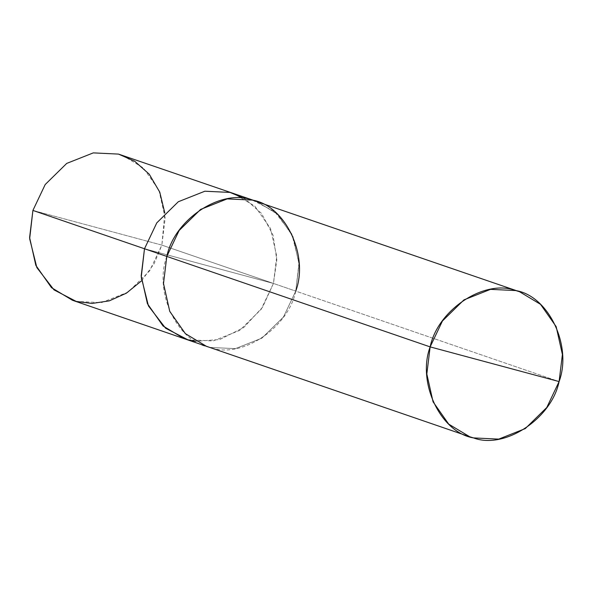 <?xml version="1.0" encoding="UTF-8"?>
<svg xmlns="http://www.w3.org/2000/svg" width="592" height="592" viewBox="0 0 592 592"><rect width="100%" height="100%" fill="white"/><g stroke="black" fill="none" stroke-linecap="round" stroke-linejoin="round"><path stroke-width="0.44" stroke-dasharray="2.96 2.22" d="M141.532 280.83L154.149 263.662L161.86 245.11L273.445 283.442L261.139 309.342L239.619 330.454L213.061 340.977L187.842 339.771L184.053 338.609L187.842 339.771L213.061 340.977L239.619 330.454L261.139 309.342L273.445 283.442L276.812 259.866L273.023 235.142L261.605 213.512L244.644 198.564L261.605 213.512L273.023 235.142L276.812 259.866L273.445 283.442L144.492 248.758L273.445 283.442L161.86 245.11L32.908 210.426L161.86 245.11L149.561 271.01L128.042 292.122L101.476 302.645L76.257 301.439L72.476 300.277M273.445 283.442L262.515 307.307L243.645 327.613L219.691 339.542L195.604 341.303L219.691 339.542L243.645 327.613L262.515 307.307L273.445 283.442L276.753 256.343L270.514 228.505L254.878 206.208L233.877 193.591L254.878 206.208L270.514 228.505L276.753 256.343L273.445 283.442L144.492 248.758L273.445 283.442L295.756 291.109L273.445 283.442M122.292 155.252L143.294 167.876L158.93 190.173L165.168 218.004L161.86 245.11L164.82 213.039M206.364 346.276L210.153 347.437L235.372 348.644L261.93 338.121L283.45 317.009L295.756 291.109L283.45 317.009L261.93 338.121L235.372 348.644L210.153 347.437L206.371 346.276L210.16 347.43L235.372 348.636L261.93 338.113L283.45 317.001L295.756 291.109L299.071 264.328L293.077 236.763L277.84 214.482L257.18 201.606M166.811 256.425C153.483 292.093 177.319 342.139 210.16 347.43C241.114 359.3 288.186 328.323 295.748 291.109L559.092 381.574L295.748 291.109L299.004 262.774L291.812 233.936L274.658 211.655L252.407 200.096M256.188 201.265L277.189 213.882L292.818 236.171L299.056 264.01L295.748 291.109"/><path stroke-width="0.89" d="M257.18 201.606L252.399 200.096L227.187 198.882L200.621 209.413L179.102 230.525L166.803 256.425L163.51 283.524L169.741 311.355L185.377 333.651L206.371 346.268L185.37 333.659L169.734 311.362L163.496 283.524L166.803 256.425L144.492 248.758L156.791 222.858L178.31 201.746L204.876 191.216L230.088 192.43L233.877 193.591L230.088 192.43L204.876 191.216L178.31 201.746L156.791 222.858L144.492 248.758L141.244 277.093L148.437 305.931L165.59 328.212L187.842 339.771L195.604 341.303L187.842 339.771L165.59 328.212L148.437 305.931L141.244 277.093L144.492 248.758L166.803 256.425L163.496 283.524L169.734 311.362L185.37 333.659L206.364 346.276L72.476 300.277L51.474 287.653L35.838 265.364L29.6 237.525L32.908 210.426L144.492 248.758L156.791 222.858L178.31 201.746L204.876 191.216L230.088 192.43L244.644 198.564L230.088 192.43L204.876 191.216L178.31 201.746L156.791 222.858L144.492 248.758L141.185 275.857L147.423 303.696L163.052 325.992L184.053 338.609L163.052 325.992L147.423 303.696L141.185 275.857L144.492 248.758L32.908 210.426L29.659 238.761L36.852 267.591L54.013 289.88L76.257 301.439L92.078 303.444L109.335 300.854L126.422 293.151L141.532 280.83M164.82 213.039L159.766 192.171L149.243 174.203L134.747 161.268L118.511 154.098L93.292 152.884L66.726 163.407L45.207 184.526L32.908 210.426L45.207 184.526L66.726 163.407L93.292 152.884L118.511 154.098L256.188 201.25M430.14 346.89C437.71 309.668 484.781 278.691 515.743 290.561C548.584 295.852 572.427 345.906 559.092 381.574L430.14 346.89L426.832 373.996L433.07 401.827L448.706 424.124L469.7 436.748L473.489 437.902L498.708 439.116L525.274 428.593L546.793 407.474L559.092 381.574C551.522 418.803 504.451 449.779 473.489 437.902C440.648 432.619 416.805 382.565 430.14 346.89L559.092 381.574L562.4 354.475L556.162 326.636L540.526 304.34L519.524 291.723L515.743 290.561L490.524 289.355L463.958 299.878L442.439 320.99L430.14 346.89L166.811 256.425L430.14 346.89M295.748 291.109C309.083 255.441 285.248 205.394 252.407 200.103C221.452 188.234 174.381 219.203 166.811 256.425L179.102 230.525L200.621 209.413L227.187 198.882L252.407 200.096M166.811 256.425L179.117 230.532L200.629 209.42L227.187 198.897L252.407 200.103L519.524 291.723M206.371 346.268L469.7 436.748"/></g></svg>
